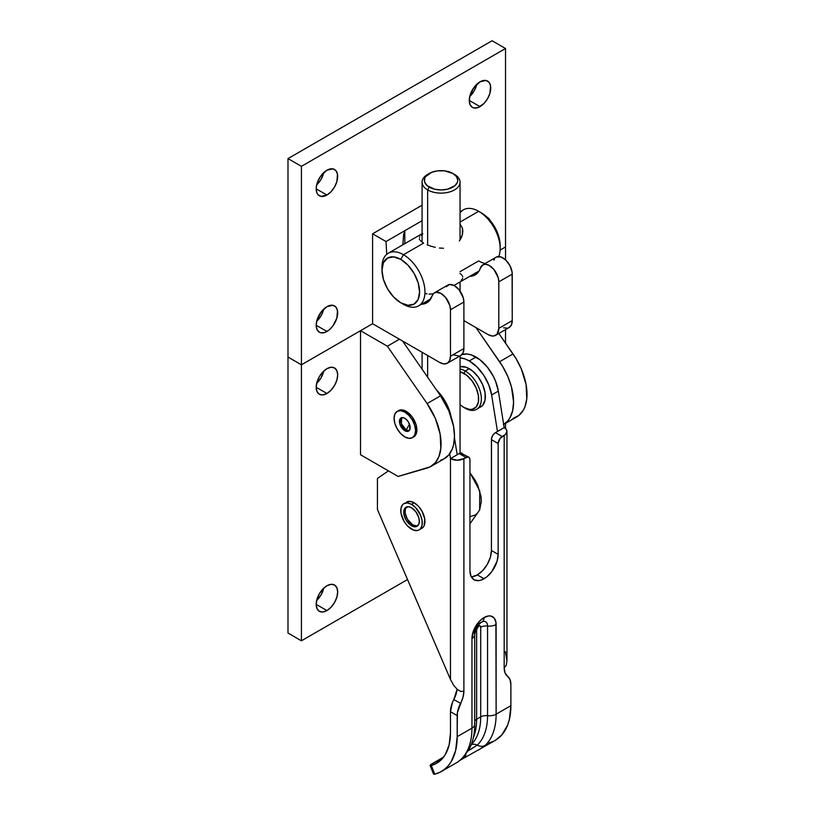 <?xml version="1.0" encoding="UTF-8"?>
<svg xmlns="http://www.w3.org/2000/svg" width="815" height="815" viewBox="0 0 815 815"><rect width="100%" height="100%" fill="white"/><g stroke="black" fill="none" stroke-linecap="round" stroke-linejoin="round"><path stroke-width="1.22" d="M316.668 383.366A15.19 8.771 120 0 0 323.769 371.059L321.1 377.722L316.668 383.366M326.937 393.492L316.189 387.288L317.004 382.072L319.337 376.703L322.822 372.007L326.937 368.686A15.19 8.771 -60 0 1 334.527 367.932A15.19 8.771 -60 0 1 336.86 380.106A15.19 8.771 -60 0 1 326.937 393.492L322.822 394.918L319.337 394.246L317.004 391.567L316.189 387.288L326.937 393.492A15.19 8.771 -60 0 1 319.337 394.246A15.19 8.771 -60 0 1 317.004 382.072A15.19 8.771 -60 0 1 326.937 368.686L331.043 367.259L334.527 367.932L336.86 370.611L337.675 374.89L336.86 380.106L334.527 385.475L331.043 390.171L326.937 393.492M316.668 600.441A15.19 8.771 120 0 0 323.769 588.135L321.1 594.797L316.668 600.441M326.937 610.567L316.189 604.363L317.004 599.147L319.337 593.778L322.822 589.072L326.937 585.761A15.19 8.771 -60 0 1 334.527 585.007A15.19 8.771 -60 0 1 336.86 597.181A15.19 8.771 -60 0 1 326.937 610.567L322.822 611.994L319.337 611.321L317.004 608.642L316.189 604.363L326.937 610.567A15.19 8.771 -60 0 1 319.337 611.321A15.19 8.771 -60 0 1 317.004 599.147A15.19 8.771 -60 0 1 326.937 585.761L331.043 584.324L334.527 585.007L336.86 587.686L337.675 591.965L336.86 597.181L334.527 602.55L331.043 607.246L326.937 610.567M412.41 437.665L414.743 434.976L415.558 430.707L414.743 425.491L412.41 420.122L408.926 415.416L404.811 412.095L400.705 410.668L397.221 411.351L394.888 414.03L394.073 418.299L394.888 423.525L397.221 428.894L400.705 433.59L404.811 436.911L408.926 438.338L412.41 437.665A15.19 8.771 60 0 1 404.811 436.911A15.19 8.771 60 0 1 394.888 423.525A15.19 8.771 60 0 1 397.221 411.351A15.19 8.771 60 0 1 404.811 412.095A15.19 8.771 60 0 1 414.743 425.491A15.19 8.771 60 0 1 412.41 437.665L413.755 436.881A15.19 8.771 60 0 0 416.078 424.707A15.19 8.771 60 0 0 406.155 411.32L404.811 412.095L406.155 411.32L402.05 409.894L398.566 410.577A15.19 8.771 60 0 1 406.155 411.32L412.125 416.862L416.078 424.707L416.689 432.235L415.09 435.781L413.755 436.881A15.19 8.771 60 0 1 413.052 437.217M503.354 424.625L516.781 416.873A49.379 28.505 -120 0 0 513.043 353.954L499.615 361.707A49.379 28.505 60 0 1 503.67 424.432L507.877 420.805L509.895 417.922L512.645 410.74L513.582 402.019L511.494 387.074L507.877 376.652L502.702 366.505L475.98 327.599L499.615 361.707L513.043 353.954L498.862 333.478L516.129 358.753L521.305 368.9L526.072 384.466L526.775 398.8L524.921 406.797L523.322 410.169L518.9 415.416L513.043 418.462M399.442 339.223L387.359 346.202L360.505 330.696L301.418 364.804L287.99 357.052L287.99 633.051L301.418 640.804L287.99 633.051L287.99 357.052L301.418 364.804L287.99 357.052L301.418 364.804L301.418 640.804L301.418 364.804L372.587 323.718L439.723 362.481L372.587 323.718L372.587 233.793L422.078 205.217L372.587 233.793L386.015 241.546L404.811 230.686L403.608 234.659L402.844 244.806L403.608 234.659L404.811 230.686L386.015 241.546L372.587 233.793L372.587 323.718L301.418 364.804L301.418 166.341L287.99 158.589L287.99 357.052L287.99 158.589L301.418 166.341L505.524 48.503L492.097 40.75L287.99 158.589L492.097 40.75L505.524 48.503L505.524 246.965L500.104 250.093L505.524 246.965L505.524 259.822L505.524 246.965L500.104 250.093L505.524 246.965L505.524 48.503L301.418 166.341L301.418 364.804L360.505 330.696L360.505 454.739L398.097 476.449L430.198 466.842L435.373 462.676L438.979 456.42L440.834 448.413L440.141 434.079L435.373 418.513L427.101 403.568A49.379 28.505 60 0 1 430.84 466.486A49.379 28.505 60 0 1 427.101 468.075L398.097 476.449L360.505 454.739L360.505 330.696L387.359 346.202L399.442 339.223M440.528 460.322L443.625 459.089L448.8 454.923L452.406 448.668L453.568 444.858L454.495 436.137L453.568 426.327L448.8 410.76L440.528 395.815L427.101 403.568L387.359 346.202L427.101 403.568L440.528 395.815L402.579 341.037L440.528 395.815A49.379 28.505 -120 0 1 444.277 458.733L430.84 466.486M505.524 329.637L505.524 343.105L505.524 329.637M505.524 423.372L505.524 428.578L505.524 423.372M407.531 579.536L301.418 640.804L407.531 579.536M471.294 576.826A19.937 11.512 120 0 0 477.325 574.901L484.039 578.782A19.937 11.512 -60 0 1 474.065 579.771A19.937 11.512 -60 0 1 469.939 570.643L471.009 576.256L474.065 579.771L478.639 580.657L481.288 580.056L486.789 576.877L491.873 571.519L497.069 561.209L498.138 554.363L498.138 443.503L499.931 438.592L504.179 435.353L504.179 667.933L505.045 672.915L510.027 679.588L510.893 684.569L510.893 705.668L496.121 714.195L495.897 621.937L494.084 617.943L490.752 616.018L488.664 615.936L484.039 617.546L479.414 621.275L473.994 629.547L471.956 638.481L471.956 728.152L457.184 736.678L457.398 712.667L463.032 697.182L463.898 691.191L463.898 458.611L468.146 456.94L469.634 458.173L469.939 459.782L469.939 570.643L469.939 459.782A5.695 3.291 -60 0 0 468.757 457.174L460.74 453.038L459.202 453.578L465.915 457.449L463.898 458.611L457.184 460.22L450.471 458.611L459.202 453.578L457.184 454.739L454.475 437.737L457.184 454.739L450.471 458.611L449.697 453.761L450.471 458.611L450.471 679.445L377.427 509.477L377.427 478.466L388.429 470.866L377.427 478.466L377.427 509.477L450.471 679.445L450.471 458.611A9.495 5.481 180 0 0 463.898 458.611L463.898 691.191A18.99 10.962 -60 0 1 460.536 703.386L453.823 699.514L452.396 702.591L450.471 711.709L450.471 732.797A66.463 38.376 60 0 1 436.708 763.227A66.463 38.376 60 0 1 431.257 765.479L430.086 765.305L431.216 764.246L443.615 757.064L430.086 765.305M460.485 760.028L495.163 740.438A75.958 43.857 -120 0 0 510.893 705.668L510.893 684.569A18.99 10.962 -60 0 0 507.541 676.256A18.99 10.962 -60 0 1 504.179 667.933L504.179 435.353A9.495 5.481 180 0 0 506.961 431.481A9.495 5.481 180 0 0 504.179 427.61L498.352 391.088L491.639 394.969L497.466 431.481L491.639 394.969A32.284 18.643 60 0 0 469.267 360.933L476.938 366.893L483.713 375.226L488.817 384.955L491.639 394.969L498.352 391.088A32.284 18.643 -120 0 0 475.98 357.052L469.267 360.933L464.815 358.865L460.057 357.856A32.284 18.643 60 0 1 469.267 360.933L475.98 357.052A32.284 18.643 -120 0 0 461.952 354.525L467.25 354.016L471.528 354.994L479.872 359.69L487.207 366.944L493.228 376.112L495.53 381.084L498.352 391.088L504.179 427.61L506.237 429.383L506.961 431.481L505.361 434.527L502.162 436.524L495.449 432.643L504.179 427.61L494.664 433.183L492.606 435.648L491.506 438.674L491.425 550.482L490.355 557.338L487.299 564.377L482.724 570.551L477.325 574.901L471.926 576.786M419.124 529.913L420.459 528.813L422.068 525.268L422.068 520.418L420.459 515.029L415.64 507.674L411.524 504.353L414.214 502.804L410.108 501.378L406.614 502.05A15.19 8.771 60 0 1 414.214 502.804L418.329 506.125L421.813 510.822L424.747 518.87L424.136 525.685L423.148 527.254L419.124 529.913A15.19 8.771 60 0 1 411.524 529.169A15.19 8.771 60 0 1 401.601 515.773A15.19 8.771 60 0 1 403.934 503.599A15.19 8.771 60 0 1 411.524 504.353A15.19 8.771 60 0 1 421.457 517.739A15.19 8.771 60 0 1 419.124 529.913L417.494 530.524L413.623 530.137L407.419 525.848L403.934 521.142L400.99 513.093L400.99 508.254L402.6 504.709L403.934 503.599L407.419 502.926L411.524 504.353L414.214 502.804A15.19 8.771 60 0 1 424.136 516.19A15.19 8.771 60 0 1 421.813 528.365M457.083 689.266L453.823 699.514A18.99 10.962 120 0 0 457.083 689.266M463.144 455.035L462.044 453.293A5.695 3.291 120 0 0 459.202 453.578L465.915 457.449A5.695 3.291 -60 0 1 468.757 457.174M441.455 771.448L457.969 761.913L461.015 759.346A75.958 43.857 -120 0 0 471.956 728.152L457.184 736.678A75.958 43.857 60 0 1 441.455 771.448A75.958 43.857 60 0 1 434.762 774.138L433.59 774.148L433.763 773.659M474.554 723.2A9.495 5.481 180 0 1 474.738 724.291C474.768 733.826 472.853 742.251 468.992 749.556L462.187 758.48A9.495 7.681 -133.3 0 1 461.015 759.346A9.495 7.681 46.7 0 0 462.207 758.459L458.58 761.485M495.102 740.478L501.724 735.038L507.531 725.33L509.395 719.37L510.893 705.668L496.121 714.195A75.958 43.857 60 0 1 485.19 745.389L478.507 750.055M488.48 743.127L493.421 741.355M457.184 736.678L457.184 715.58L450.471 711.709L450.471 732.797L449.187 744.666L445.397 754.405L442.616 758.296L435.505 763.869L431.257 765.479L434.762 774.138L439.713 772.365L444.144 769.655L448.016 766.049L451.255 761.587L455.677 750.381L457.184 736.678M479.037 749.739L485.19 745.389A75.958 43.857 -120 0 0 496.121 714.195L496.121 624.524A9.495 5.481 180 0 1 487.553 626.022A9.199 5.308 -60 0 0 483.03 621.478A9.199 5.308 -60 0 1 487.553 626.022A7.6 4.381 0 0 0 480.707 627.224A7.6 4.381 180 0 1 487.553 626.022L487.553 715.692A7.6 4.381 0 0 0 480.707 716.894A68.368 39.466 -120 0 1 471.284 744.564A68.368 39.466 -120 0 0 480.707 716.894L480.707 627.224A2.883 1.661 120 0 0 478.67 626.042A7.6 4.381 60 0 1 478.782 624.861A7.6 4.381 -120 0 0 478.67 626.042A2.883 1.661 120 0 0 476.632 629.577A7.6 4.381 0 0 0 475.654 630.26A7.6 4.381 180 0 1 476.632 629.577L476.632 719.248L480.707 716.894L480.707 627.224L480.106 625.9L478.67 626.042L476.632 629.577L476.632 719.248A68.368 39.466 60 0 1 473.383 737.483A68.368 39.466 60 0 0 476.632 719.248A7.6 4.381 0 0 0 474.738 721.071A7.6 4.381 180 0 1 476.632 719.248L480.707 716.894A7.6 4.381 180 0 1 487.553 715.692A71.74 41.422 60 0 1 477.223 745.155L469.858 749.892M471.192 744.798A7.6 6.143 -133.3 0 1 477.223 745.155A7.6 6.143 46.7 0 0 471.192 744.798M474.554 633.53A9.199 5.308 -60 0 1 481.054 622.273M474.738 724.27L474.738 634.6A9.495 5.481 180 0 1 471.956 638.481L471.956 728.152A9.495 5.481 0 0 0 474.738 724.27A9.495 5.481 180 0 1 471.956 728.152A75.958 43.857 60 0 1 461.015 759.346L458.03 761.862M463.959 757.869A9.495 5.481 -120 0 0 465.854 754.395A9.495 5.481 60 0 1 463.959 757.869A9.495 5.481 60 0 1 463.307 758.154M474.738 634.62A9.495 5.481 0 0 1 471.956 638.481A17.095 9.872 120 0 1 484.039 617.546A9.495 5.481 60 0 1 482.093 621.876A9.495 5.481 -120 0 0 484.039 617.546A17.095 9.872 120 0 1 496.121 624.524A9.495 5.481 0 0 1 487.553 626.022L487.553 715.692A9.495 5.481 0 0 0 496.121 714.195A9.495 5.481 180 0 1 487.553 715.692A71.74 41.422 60 0 1 477.223 745.155A9.495 7.681 46.7 0 0 485.19 745.389A9.495 7.681 -133.3 0 1 477.223 745.155L468.33 750.717M433.804 774.25L434.762 774.138L431.257 765.479L430.31 765.601M451.123 416.883L448.23 407.48L445.662 402.172L442.525 397.149L436.504 389.998A32.284 18.643 -120 0 1 451.123 416.883M463.898 691.191L460.821 691.487L457.184 689.358L453.548 685.13L450.471 679.445L453.548 685.13L457.184 689.358L460.821 691.487L463.898 691.191M506.961 431.481L506.961 660.619L506.237 665.264L504.179 667.933L506.237 665.264L506.961 660.619L505.361 651.562M460.536 703.386L453.823 699.514A18.99 10.962 120 0 0 450.471 711.709L457.184 715.58A18.99 10.962 -60 0 1 460.536 703.386M484.039 578.782L477.325 574.901A19.937 11.512 120 0 0 491.425 550.482L498.138 554.363A19.937 11.512 -60 0 1 484.039 578.782M498.138 554.363L498.138 443.503L491.425 439.621L491.425 550.482L498.138 554.363M491.425 439.621L498.138 443.503A5.695 3.291 -60 0 1 502.162 436.524L495.449 432.643A5.695 3.291 120 0 0 491.425 439.621M429.25 173.473L427.641 174.4A18.99 10.962 0 0 0 427.641 189.905L429.25 187.114A16.707 9.648 180 0 1 429.25 173.473A16.707 9.648 180 0 1 452.885 173.473L444.328 170.834L437.808 170.834L431.787 172.271L425.634 176.6L424.676 178.414L424.676 182.183L427.172 185.657L434.67 189.212L441.068 189.946L447.466 189.212L454.964 185.657L457.46 182.183L457.786 180.298L456.512 176.6L452.885 173.473A16.707 9.648 180 0 1 452.885 187.114A16.707 9.648 180 0 1 429.25 187.114L427.641 189.905A18.99 10.962 0 0 0 454.495 189.905A18.99 10.962 0 0 0 454.495 174.4L454.495 174.4A18.99 10.962 180 0 1 460.057 182.153A18.99 10.962 180 0 1 448.342 192.289A18.99 10.962 180 0 1 427.641 189.905L427.641 245.02L427.641 189.905A18.99 10.962 180 0 1 422.078 182.153A18.99 10.962 180 0 1 428.496 173.941M427.641 355.503L427.641 377.213L427.641 355.503M479.668 509.915L479.709 490.773L469.939 472.751L475.064 480.076L477.733 485.383L480.942 496.172L481.349 501.256L479.658 509.925L469.939 523.821M469.939 516.578L475.064 515.162L477.733 512.951M421.009 235.291L422.832 233.834L421.009 235.291M419.47 237.389L419.817 236.686L419.47 237.389M419.379 238.856L419.674 239.641L419.379 238.856M420.234 240.466L421.07 241.322L420.234 240.466M422.211 242.198L423.617 243.094L422.211 242.198M382.031 268.756A30.379 17.543 60 0 1 388.276 253.221A30.379 17.543 60 0 1 403.476 254.718L400.786 259.374A26.589 15.353 60 0 1 419.582 291.933A26.589 15.353 60 0 1 400.786 302.783L403.476 304.341A30.379 17.543 -120 0 0 424.951 291.933A30.379 17.543 -120 0 0 403.476 254.718A30.379 17.543 60 0 1 423.321 281.491A30.379 17.543 60 0 1 418.666 305.839A30.379 17.543 60 0 1 403.476 304.341L400.786 302.783L407.979 305.289L414.081 304.107L418.156 299.411L419.582 291.933L418.156 282.805L414.081 273.402L407.979 265.181L400.786 259.374L393.594 256.868L387.492 258.06L383.417 262.746L381.99 270.223L383.417 279.362L387.492 288.755L393.594 296.986L400.786 302.783A26.589 15.353 60 0 1 381.99 270.223A26.589 15.353 60 0 1 400.786 259.374L403.476 254.718L423.617 243.094L403.476 254.718A30.379 17.543 -120 0 0 381.99 267.126L381.99 270.223M500.155 248.524L500.155 245.417A26.589 15.353 -120 0 0 481.349 212.858L478.67 211.309A30.379 17.543 60 0 1 500.155 248.524A30.379 17.543 60 0 1 498.739 256.542A30.379 17.543 -120 0 0 478.67 211.309L460.057 222.047L478.67 211.309A30.379 17.543 -120 0 0 463.48 209.801L460.057 211.778M485.19 263.52A30.379 17.543 60 0 1 478.67 260.922L460.057 271.67M460.057 212.97A30.379 17.543 60 0 1 478.67 211.309L485.017 215.394L488.552 218.665L494.644 226.886L498.719 236.289L500.155 245.417M427.111 244.806L431.145 246.262L427.111 244.806M435.332 247.363L431.145 246.262L435.332 247.363M443.472 248.259L439.468 248.035L443.472 248.259M461.127 238.062L459.314 241.026L462.329 234.852L461.127 238.062M462.828 231.491L462.329 234.852L462.462 228.19L462.828 231.491M459.935 223.952L462.462 228.19L460.057 224.064M461.901 275.175L459.925 273.443M462.757 276.774L462.462 275.99M462.329 278.954L462.676 278.241M461.137 280.35L461.82 279.647M429.098 294.123L433.234 293.828M425.277 293.461L427.111 293.93M326.937 331.471A15.19 8.771 -60 0 1 319.337 332.225A15.19 8.771 -60 0 1 317.004 320.051A15.19 8.771 -60 0 1 326.937 306.664L332.897 305.309L335.862 307.021L337.471 310.566L336.86 318.084L332.897 325.939L329.026 330.024L324.839 332.449L320.967 332.826L319.337 332.225L317.004 329.545L316.189 325.267L326.937 331.471L316.189 325.267L317.004 320.051L320.967 312.196L326.937 306.664A15.19 8.771 -60 0 1 334.527 305.91A15.19 8.771 -60 0 1 336.86 318.084A15.19 8.771 -60 0 1 326.937 331.471M326.937 195.03A15.19 8.771 -60 0 1 319.337 195.773A15.19 8.771 -60 0 1 317.004 183.609A15.19 8.771 -60 0 1 326.937 170.213L332.897 168.858L335.862 170.569L337.471 174.115L336.86 181.643L334.527 187.012L331.043 191.708L326.937 195.03L320.967 196.384L318.003 194.673L317.004 193.094L316.189 188.825L326.937 195.03L316.189 188.825L316.393 186.289L318.003 180.889L320.967 175.755L326.937 170.213A15.19 8.771 -60 0 1 334.527 169.469A15.19 8.771 -60 0 1 336.86 181.643A15.19 8.771 -60 0 1 326.937 195.03M480.015 106.643A15.19 8.771 -60 0 1 472.415 107.397A15.19 8.771 -60 0 1 470.082 95.223A15.19 8.771 -60 0 1 480.015 81.836L485.974 80.481L488.939 82.193L490.548 85.738L489.937 93.256L487.604 98.625L484.12 103.332L477.916 107.621L474.045 107.998L472.415 107.397L470.082 104.717L469.267 100.449L480.015 106.643L469.267 100.449L470.082 95.223L474.045 87.378L480.015 81.836A15.19 8.771 -60 0 1 487.604 81.082A15.19 8.771 -60 0 1 489.937 93.256A15.19 8.771 -60 0 1 480.015 106.643M386.748 254.3L386.015 241.546L386.748 254.3M447.323 363.235L443.839 363.908L439.723 362.481A15.19 8.771 60 0 0 447.323 363.235L449.656 360.556L450.471 356.277A15.19 8.771 60 0 1 447.323 363.235L460.75 355.483A15.19 8.771 -120 0 0 463.898 348.525L450.471 356.277L450.471 309.761L463.898 302.008L463.898 348.525L450.471 356.277L450.471 309.761L449.89 305.666L445.652 297.506L440.864 293.369L436.127 292.249L433.662 293.38L432.113 295.865A30.379 17.543 60 0 1 426.846 302.813A30.379 17.543 60 0 1 421.447 304.229L424.32 303.852L429.077 301.071L432.113 295.865A13.295 7.671 60 0 1 434.426 292.829A13.295 7.671 60 0 1 444.664 296.385A13.295 7.671 60 0 1 450.471 309.761L463.898 302.008A13.295 7.671 -120 0 0 458.091 288.632A13.295 7.671 -120 0 0 447.853 285.077L434.426 292.829M422.078 220.722L404.811 230.686L422.078 220.722M496.569 256.97L500.981 256.959L505.901 260.179L509.976 265.741L512.095 272.108L512.238 320.621L511.423 324.89L509.09 327.569A15.19 8.771 -120 0 0 512.238 320.621L498.811 328.374L498.811 281.858L512.238 274.105L512.238 320.621L498.811 328.374L498.811 281.858L498.23 277.752L493.992 269.592L489.204 265.456L485.954 264.335L483.142 264.722L480.453 267.952A30.379 17.543 60 0 1 475.186 274.899A30.379 17.543 60 0 1 469.786 276.326L475.227 274.879L479.179 270.835L480.453 267.952A13.295 7.671 60 0 1 482.765 264.916A13.295 7.671 60 0 1 493.004 268.481A13.295 7.671 60 0 1 498.811 281.858L512.238 274.105A13.295 7.671 -120 0 0 506.431 260.729A13.295 7.671 -120 0 0 496.192 257.163L482.765 264.916M498.811 328.374A15.19 8.771 60 0 1 495.663 335.322A15.19 8.771 60 0 1 488.063 334.578L463.898 320.621L488.063 334.578L492.179 336.004L494.033 335.933L496.997 334.221L498.811 328.374M493.88 260.199L494.532 258.803M495.663 335.322L509.09 327.569L507.46 328.18L503.589 327.793M453.15 354.729L459.12 356.084M460.75 355.483L463.083 352.803L463.898 348.525L463.898 302.008L463.317 297.913L459.079 289.753L454.291 285.617L449.554 284.496L446.192 286.717M404.811 243.675L404.811 230.686L404.811 243.675M323.769 309.038L321.1 315.7L316.668 321.344A15.19 8.771 120 0 0 323.769 309.038M323.769 172.597L321.1 179.259L316.668 184.903A15.19 8.771 120 0 0 323.769 172.597M476.846 84.21L474.177 90.873L469.746 96.516A15.19 8.771 120 0 0 476.846 84.21M487.227 217.33L489.937 220.213A15.19 8.771 -60 0 0 487.604 217.534A15.19 8.771 -60 0 0 487.227 217.33M409.497 424.157L406.155 429.933L401.398 423.851L401.744 417.637A7.6 4.381 -120 0 0 401.398 423.851A7.6 4.381 -120 0 0 406.155 429.933L404.811 430.707A7.6 4.381 60 0 1 399.849 424.014A7.6 4.381 60 0 1 401.021 417.922A7.6 4.381 60 0 1 404.811 418.299L407.795 421.07L409.772 424.992L409.772 429.739L407.795 431.38L403.771 429.984L399.849 424.014L399.544 420.255L400.348 418.482L402.763 417.586L404.811 418.299A7.6 4.381 60 0 1 409.772 424.992A7.6 4.381 60 0 1 408.61 431.084A7.6 4.381 60 0 1 404.811 430.707L406.155 429.933A7.6 4.381 -120 0 0 409.222 430.595L406.155 429.933L409.497 424.157M465.243 371.008L463.898 373.341A20.884 12.062 60 0 1 478.67 398.922A20.884 12.062 60 0 1 463.898 407.449L465.243 408.223A22.789 13.152 -120 0 0 481.349 398.922A22.789 13.152 -120 0 0 465.243 371.008A22.789 13.152 60 0 1 480.127 391.088A22.789 13.152 60 0 1 476.632 409.354A22.789 13.152 60 0 1 465.243 408.223L463.898 407.449L469.552 409.415L472.099 409.313L476.174 406.96L478.385 402.08L478.385 395.428L476.174 388.011L472.099 380.951L466.781 375.328L460.057 371.711A20.884 12.062 60 0 1 463.898 373.341L465.243 371.008L469.267 368.686L465.243 371.008A22.789 13.152 -120 0 0 460.057 369.012A22.789 13.152 60 0 1 465.243 371.008M480.667 407.031A22.789 13.152 -120 0 0 484.151 388.765A22.789 13.152 -120 0 0 469.267 368.686A22.789 13.152 -120 0 0 460.057 366.709L466.129 367.229L472.415 370.856L478.222 376.988L482.663 384.69L485.068 392.789L485.068 400.043L482.663 405.361L476.632 409.354M460.057 404.647L463.898 407.449A20.884 12.062 60 0 1 460.057 404.647M411.524 525.757A11.013 6.357 60 0 1 404.332 516.048A11.013 6.357 60 0 1 406.023 507.225A11.013 6.357 60 0 1 411.524 507.765L408.549 506.726L405.055 508.03L403.741 512.268L404.332 516.048L406.023 519.939L410.006 524.707L413.052 526.459L415.854 526.735L418.727 524.361L419.318 521.254L418.727 517.474L415.854 511.779L411.524 507.765A11.013 6.357 60 0 1 418.727 517.474A11.013 6.357 60 0 1 417.036 526.296A11.013 6.357 60 0 1 411.524 525.757L412.869 524.982L411.524 525.757M406.736 506.91A11.013 6.357 -120 0 0 405.87 515.885A11.013 6.357 -120 0 0 412.869 524.982A11.013 6.357 -120 0 0 417.667 525.838M417.199 525.96L412.869 524.982L407.368 519.165L405.228 513.328L405.228 509.823L406.4 507.246M474.738 634.6C475.868 628.375 478.313 624.137 482.072 621.896L482.938 621.499M433.58 774.107L430.086 765.468M454.495 174.4L452.885 173.473M460.057 453.191L460.057 355.88M460.057 291.047L460.057 281.939M460.057 239.956L460.057 182.153M422.078 369.185L422.078 352.294M422.078 242.116L422.078 182.153M478.67 211.309L481.349 212.858M479.108 270.947L453.986 285.454M430.768 298.85L418.666 305.839M422.078 233.701L388.276 253.221M403.476 304.341L400.786 302.783M465.243 408.223L463.898 407.449"/></g></svg>
